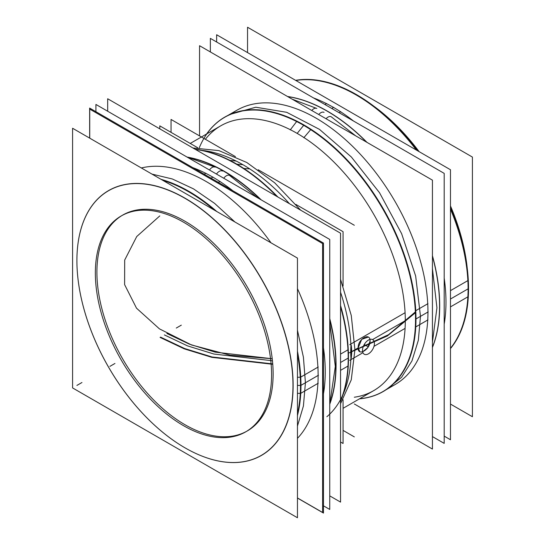 <?xml version="1.0" encoding="UTF-8"?>
<svg xmlns="http://www.w3.org/2000/svg" width="545" height="545" viewBox="0 0 545 545"><rect width="100%" height="100%" fill="white"/><g stroke="black" fill="none" stroke-linecap="round" stroke-linejoin="round"><path stroke-width="0.82" d="M72.587 128.266L72.587 387.924L297.454 517.75L297.454 258.092L72.587 128.266M185.021 447.84A152.893 88.27 -120 0 0 293.128 385.424A152.893 88.27 -120 0 0 185.021 198.169A152.893 88.27 -120 0 0 76.906 260.592A152.893 88.27 60 0 1 185.021 198.169A152.893 88.27 60 0 1 293.128 385.424A152.893 88.27 60 0 1 185.041 447.854A152.893 88.27 60 0 1 76.906 260.633A152.893 88.27 -120 0 0 184.871 447.758M247.321 430.918A124.607 71.94 -120 0 0 273.134 373.877A124.607 71.94 -120 0 0 185.021 221.263A124.607 71.94 -120 0 0 96.908 272.139A124.607 71.94 -120 0 0 185.021 424.753A124.607 71.94 -120 0 0 273.134 373.877A124.607 71.94 -120 0 0 218.736 248.479A124.607 71.94 -120 0 0 122.714 215.091M297.454 393.299L300.268 393.401M292.76 393.136A152.784 88.208 -120 0 0 188.338 200.322A152.784 88.208 -120 0 0 76.906 260.68A152.784 88.208 -120 0 0 77.124 268.637M300.751 393.422A158.438 91.478 -120 0 0 297.454 351.218M216.808 211.528A158.438 91.478 -120 0 0 161.082 179.353M161.62 179.666A158.329 91.41 60 0 1 216.113 211.126A158.329 91.41 -120 0 0 161.62 179.666A158.329 91.41 60 0 1 216.113 211.126A158.329 91.41 -120 0 0 161.62 179.666A158.329 91.41 60 0 1 216.113 211.126A158.329 91.41 60 0 0 161.62 179.666M297.454 352.016A158.329 91.41 60 0 1 300.82 385.424A158.329 91.41 -120 0 0 297.454 352.016A158.329 91.41 60 0 1 300.82 385.424A158.329 91.41 60 0 1 297.454 414.943A158.329 91.41 -120 0 0 300.82 385.424A158.329 91.41 60 0 1 297.454 414.943A158.329 91.41 -120 0 0 300.82 385.424A158.329 91.41 -120 0 0 297.454 352.016A158.329 91.41 60 0 1 297.454 414.943A158.329 91.41 60 0 0 300.82 385.424A158.329 91.41 60 0 0 297.454 352.016M300.472 385.424L297.454 385.424L300.472 385.424M297.454 354.052A158.329 91.41 -120 0 1 300.254 393.613L300.602 393.415M300.758 393.32L318.253 383.224M214.349 210.111A158.329 91.41 -120 0 0 162.689 180.286M151.98 174.107L172.349 178.978L193.468 188.849L214.587 203.367L234.95 222.006M297.454 330.263L303.415 357.213L305.425 382.767L300.574 385.567L305.425 382.767L303.415 405.998L297.454 426.067M297.454 413.703A158.329 91.41 -120 0 0 300.254 377.378L318.253 366.989M77.124 252.969A152.784 88.208 -120 0 0 76.906 260.68A152.784 88.208 -120 0 0 184.939 447.799A152.784 88.208 -120 0 0 292.76 377.467M297.454 377.297L300.241 377.195M297.454 415.562A158.438 91.478 -120 0 0 300.751 377.174M297.454 497.953L322.606 512.47L322.606 243.567L89.734 109.116L89.734 138.164M141.353 167.969A158.329 91.41 60 0 1 270.988 242.811A158.329 91.41 -120 0 0 141.353 167.969A158.329 91.41 60 0 1 270.988 242.811A158.329 91.41 60 0 0 141.353 167.969A158.329 91.41 60 0 1 270.988 242.811M297.454 288.652A158.329 91.41 60 0 1 318.123 375.43L300.976 385.335L318.123 375.43A158.329 91.41 60 0 0 297.454 288.652A158.329 91.41 60 0 1 318.123 375.43A158.329 91.41 60 0 1 297.454 438.344A158.329 91.41 -120 0 0 318.123 375.43A158.329 91.41 -120 0 0 297.454 288.652A158.329 91.41 60 0 1 318.123 375.43A158.329 91.41 60 0 1 297.454 438.344A158.329 91.41 60 0 0 318.123 375.43L300.976 385.335L318.123 375.43A158.329 91.41 60 0 1 297.454 438.344M89.639 138.11L89.639 108.073L323.464 243.07L323.464 513.07L297.454 498.055M205.901 173.249L204.212 174.223M212.836 177.139A158.983 91.785 60 0 1 232.783 190.716A158.983 91.785 -120 0 0 212.836 177.139A158.983 91.785 -120 0 0 192.889 167.683A158.983 91.785 60 0 1 212.836 177.139A158.983 91.785 60 0 1 232.783 190.716A158.983 91.785 -120 0 0 212.836 177.139L211.051 178.167L212.836 177.139A158.983 91.785 -120 0 0 192.889 167.683A158.983 91.785 60 0 1 212.836 177.139L211.051 178.167L212.836 177.139A158.983 91.785 60 0 0 192.889 167.683A158.983 91.785 60 0 1 232.783 190.716A158.983 91.785 -120 0 0 212.836 177.139M323.464 347.785A158.983 91.785 60 0 1 323.464 393.858A158.983 91.785 -120 0 0 323.464 347.785A158.983 91.785 60 0 1 323.464 393.858A158.983 91.785 -120 0 0 323.464 347.785A158.983 91.785 60 0 1 323.464 393.858A158.983 91.785 -120 0 0 323.464 347.785M220.016 181.396L218.334 182.371M95.92 111.698L95.92 104.449L329.745 239.446L329.745 509.446L323.464 505.821M257.581 197.78L229.581 175.449A6.342 3.427 123 0 0 229.588 175.456A6.342 3.427 123 0 0 223.729 178.235M222.421 171.055A6.342 3.665 120 0 0 222.415 171.055A6.342 3.665 120 0 0 216.488 174.053A6.342 3.665 -60 0 1 222.415 171.055A6.342 3.665 120 0 0 216.488 174.053A6.342 3.665 -60 0 1 222.421 171.055A6.342 3.665 120 0 0 216.488 174.053A6.342 3.665 120 0 1 222.421 171.055A6.342 3.665 120 0 0 216.488 174.053A6.342 3.665 120 0 1 222.421 171.055M187.017 157.042L215.193 167.145A6.342 3.883 116.8 0 0 209.498 170.02M329.745 495.875L340.55 502.108L340.55 233.206L107.678 98.761L107.678 111.235M336.067 365.075A158.329 91.41 60 0 1 329.779 404.165A158.329 91.41 -120 0 0 336.067 365.075A158.329 91.41 -120 0 0 329.745 318.593A158.329 91.41 60 0 1 336.067 365.075A158.329 91.41 60 0 1 329.779 404.165A158.329 91.41 -120 0 0 336.067 365.075A158.329 91.41 60 0 1 329.779 404.165A158.329 91.41 60 0 0 336.067 365.075A158.329 91.41 -120 0 0 329.745 318.593A158.329 91.41 60 0 1 336.067 365.075A158.329 91.41 -120 0 0 329.745 318.593A158.329 91.41 60 0 1 336.067 365.075M187.112 157.062A158.329 91.41 60 0 1 261.205 199.872A158.329 91.41 -120 0 0 187.112 157.062A158.329 91.41 60 0 1 261.205 199.872A158.329 91.41 -120 0 0 187.112 157.062A158.329 91.41 60 0 1 261.205 199.872A158.329 91.41 -120 0 0 187.112 157.062M331.578 398.048A158.329 91.41 -120 0 0 335.604 356.968M340.55 354.114L348.269 349.658A158.329 91.41 -120 0 1 340.55 401.14M340.55 353.984L340.55 370.464M243.833 168.48L249.726 168.889M243.193 168.432A158.438 91.478 -120 0 0 196.186 149.555A158.438 91.478 -120 0 0 195.505 149.459A158.329 91.41 60 0 1 236.292 164.127A158.329 91.41 -120 0 0 196.343 149.575M204.355 150.665A152.907 88.283 60 0 1 242.934 164.719L236.864 164.181L242.934 164.719A152.907 88.283 -120 0 0 202.29 150.413A152.907 88.283 60 0 1 242.934 164.719A152.907 88.283 60 0 1 289.415 203.68A152.907 88.283 -120 0 0 242.934 164.719A152.907 88.283 60 0 1 289.415 203.68A152.907 88.283 -120 0 0 242.934 164.719L236.864 164.181L242.934 164.719A152.907 88.283 60 0 1 289.415 203.68M340.877 399.914A158.329 91.41 -120 0 0 348.248 358.045A158.329 91.41 60 0 1 340.55 400.711A158.438 91.478 -120 0 0 340.816 400.064A158.438 91.478 -120 0 0 340.55 306.787M276.812 196.404A158.438 91.478 -120 0 0 229.125 160.312M229.922 160.394L236.148 161.048M340.55 306.488A158.329 91.41 60 0 1 348.248 358.045A158.329 91.41 -120 0 0 340.55 306.488A158.329 91.41 60 0 1 348.248 358.045A158.329 91.41 -120 0 0 340.55 306.488A158.329 91.41 60 0 1 348.248 358.045A158.329 91.41 60 0 1 340.55 400.711A158.329 91.41 -120 0 0 348.248 358.045A158.329 91.41 60 0 1 340.55 400.711M277.078 196.561A158.329 91.41 -120 0 0 236.292 164.127A158.329 91.41 60 0 1 277.078 196.561A158.329 91.41 -120 0 0 236.292 164.127A158.329 91.41 60 0 1 277.078 196.561A158.329 91.41 60 0 0 236.292 164.127A158.329 91.41 -120 0 0 195.505 149.466A158.329 91.41 60 0 1 236.292 164.127A158.329 91.41 60 0 0 195.505 149.466M326.871 416.727A152.907 88.283 -120 0 0 351.055 351.995A152.907 88.283 60 0 1 343.936 392.434M340.55 370.348L348.269 365.893A158.329 91.41 -120 0 0 340.55 305.493M335.604 373.202A158.329 91.41 -120 0 0 329.745 319.683M260.258 199.327A158.329 91.41 -120 0 0 193.311 158.568M277.936 197.058A158.329 91.41 -120 0 0 195.13 149.248M221.774 164.631L235.869 172.765M349.761 360.334L362.296 353.092M373.979 346.347L405.085 328.39M192.95 147.988L218.933 150.618L246.796 162.492L274.666 182.8L300.649 210.172M340.55 279.272L351.266 315.466L354.918 349.761L351.77 351.58C351.239 342.812 350.885 343.016 350.707 352.193C350.885 360.756 351.239 360.552 351.77 351.58L354.918 349.761L351.266 379.838L340.55 403.661M340.55 292.243A152.907 88.283 60 0 1 351.055 351.995A152.907 88.283 -120 0 0 340.55 292.243A152.907 88.283 60 0 1 351.055 351.995A152.907 88.283 -120 0 0 340.55 292.243A152.907 88.283 60 0 1 351.055 351.995L358.188 347.873L359.85 351.682M374.415 343.936A8.42 4.864 120 0 0 372.678 339.637A8.42 4.864 120 0 0 366.015 342.083A8.42 4.864 120 0 0 362.527 350.796A8.42 4.864 120 0 1 366.015 342.083A8.42 4.864 120 0 1 372.678 339.637A8.42 4.864 120 0 1 374.415 343.936M362.663 351.811L367.759 347.608L370.096 341L369.912 339.426M368.27 337.096L361.723 339.317L358.188 347.873C357.643 339.113 370.287 331.81 370.096 341C370.287 331.81 357.643 339.113 358.188 347.873C357.643 356.852 370.287 349.549 370.096 341C370.287 349.549 357.643 356.852 358.188 347.873L351.055 351.995L358.188 347.873C357.643 356.852 370.287 349.549 370.096 341C370.287 331.81 357.643 339.113 358.188 347.873C357.643 356.852 370.287 349.549 370.096 341C370.287 331.81 357.643 339.113 358.188 347.873L351.055 351.995A152.907 88.283 60 0 1 343.125 394.342A152.907 88.283 -120 0 0 351.055 351.995A152.907 88.283 60 0 1 343.125 394.342A152.907 88.283 60 0 0 351.055 351.995M271.403 381.064A124.607 71.94 -120 0 0 219.724 252.11A124.607 71.94 -120 0 0 121.16 215.99A124.607 71.94 -120 0 0 95.525 279.524M121.944 215.547A124.607 71.94 -120 0 0 96.908 272.139A124.607 71.94 -120 0 0 145.277 390.867A124.607 71.94 -120 0 0 237.279 435.094M95.525 266.743A124.607 71.94 -120 0 0 147.205 395.697A124.607 71.94 -120 0 0 245.768 431.817A124.607 71.94 -120 0 0 271.403 368.284M362.527 349.931A8.42 4.864 120 0 0 364.258 354.223A8.42 4.864 120 0 0 370.92 351.784A8.42 4.864 120 0 0 374.415 343.071A8.42 4.864 120 0 1 370.92 351.784A8.42 4.864 120 0 1 364.258 354.223A8.42 4.864 120 0 1 362.527 349.931M349.761 344.658L405.085 312.714M290.26 129.901L296.644 121.528M370.716 396.774A158.438 91.478 -120 0 0 409.166 270.654A158.438 91.478 -120 0 0 296.916 121.174M354.318 397.23A152.907 88.283 -120 0 0 405.296 320.678A152.907 88.283 -120 0 0 297.175 133.409L303.667 125.336L297.175 133.409A152.907 88.283 -120 0 0 205.39 139.275A152.907 88.283 60 0 1 297.175 133.409A152.907 88.283 60 0 1 405.296 320.678A152.907 88.283 60 0 1 354.318 397.23A152.907 88.283 -120 0 0 405.296 320.678A152.907 88.283 60 0 1 354.318 397.23A152.907 88.283 60 0 0 405.296 320.678L372.569 339.576L405.296 320.678A152.907 88.283 -120 0 0 297.175 133.409L303.667 125.336L297.175 133.409A152.907 88.283 60 0 1 405.296 320.678L372.569 339.576L405.296 320.678A152.907 88.283 60 0 0 297.175 133.409A152.907 88.283 -120 0 0 205.39 139.275A152.907 88.283 60 0 1 297.175 133.409A152.907 88.283 60 0 0 205.39 139.275M199.293 147.763A158.329 91.41 60 0 1 303.817 125.139A158.329 91.41 60 0 1 415.774 319.057A158.329 91.41 60 0 1 378.366 393.906M303.824 137.735L310.684 129.649M310.984 129.294A158.438 91.478 -120 0 0 213.987 125.309M359.482 398.838A158.329 91.41 -120 0 0 382.74 391.678A158.329 91.41 -120 0 0 415.31 310.95L427.975 303.64M382.985 391.535A158.329 91.41 -120 0 0 415.774 319.057A158.329 91.41 60 0 1 359.727 398.702A158.329 91.41 -120 0 0 381.766 392.216M237.075 110.131L227.715 115.533L229.363 114.586L255.748 107.222L286.684 112.297L319.499 129.383L351.368 157.001L379.552 192.773L401.611 233.621L415.658 276.029L420.481 316.338L415.631 319.138L420.481 316.338L418.328 340.318L411.959 360.892L401.611 377.269L386.044 389.77L395.404 384.368M206.582 134.002A158.329 91.41 -120 0 1 224.411 117.441A158.329 91.41 -120 0 1 349.645 163.337A158.329 91.41 -120 0 1 415.31 327.184L427.975 319.874M224.533 117.373A158.329 91.41 -120 0 0 206.821 133.859A158.329 91.41 60 0 1 303.817 125.139A158.329 91.41 60 0 1 415.774 319.057A158.329 91.41 -120 0 0 303.817 125.139A158.329 91.41 -120 0 0 224.656 117.298M354.318 403.968L432.43 449.066L432.43 180.157L199.559 45.712L199.559 135.909M233.185 112.577A158.329 91.41 60 0 1 356.389 150.141A158.329 91.41 60 0 1 427.954 312.026L415.985 318.934L427.954 312.026A158.329 91.41 60 0 0 356.389 150.141A158.329 91.41 60 0 0 233.185 112.577A158.329 91.41 60 0 1 356.389 150.141A158.329 91.41 60 0 1 427.954 312.026A158.329 91.41 60 0 1 391.337 386.507A158.329 91.41 -120 0 0 427.954 312.026A158.329 91.41 -120 0 0 356.389 150.141A158.329 91.41 -120 0 0 233.185 112.577A158.329 91.41 60 0 1 356.389 150.141A158.329 91.41 60 0 1 427.954 312.026A158.329 91.41 60 0 1 391.337 386.507A158.329 91.41 60 0 0 427.954 312.026L415.985 318.934L427.954 312.026A158.329 91.41 60 0 1 391.337 386.507M210.356 51.945L210.356 38.375L444.195 173.378L444.195 443.378L432.43 436.586M432.43 347.485A158.983 91.785 -120 0 0 432.43 255.687A158.983 91.785 -120 0 1 432.43 347.485A158.983 91.785 -120 0 0 432.43 255.687A158.983 91.785 -120 0 1 432.43 347.485A158.983 91.785 -120 0 0 432.43 255.687A158.983 91.785 -120 0 1 432.43 347.485M367.01 142.388A158.983 91.785 -120 0 0 327.272 111.071A158.983 91.785 -120 0 0 287.542 96.506A158.983 91.785 -120 0 1 327.272 111.071A158.983 91.785 -120 0 0 287.542 96.506A158.983 91.785 -120 0 1 367.01 142.388A158.983 91.785 -120 0 0 327.272 111.071A158.983 91.785 -120 0 0 287.542 96.506A158.983 91.785 -120 0 1 327.272 111.071A158.983 91.785 -120 0 1 367.01 142.388A158.983 91.785 -120 0 0 327.272 111.071A158.983 91.785 -120 0 1 367.01 142.388M326.625 103.55L324.936 104.524M320.092 107.324A158.983 91.785 60 0 1 366.547 142.122M432.43 256.218A158.983 91.785 60 0 1 432.43 347.247M333.554 107.44A158.983 91.785 60 0 1 353.507 121.017A158.983 91.785 -120 0 0 333.554 107.44A158.983 91.785 -120 0 0 313.607 97.984A158.983 91.785 60 0 1 333.554 107.44A158.983 91.785 60 0 1 353.507 121.017A158.983 91.785 -120 0 0 333.554 107.44L331.776 108.469L333.554 107.44A158.983 91.785 -120 0 0 313.607 97.984A158.983 91.785 60 0 1 333.554 107.44L331.776 108.469L333.554 107.44A158.983 91.785 60 0 0 313.607 97.984A158.983 91.785 60 0 1 353.507 121.017A158.983 91.785 -120 0 0 333.554 107.44M444.195 278.12A158.983 91.785 60 0 1 444.195 324.132A158.983 91.785 -120 0 0 444.195 278.12A158.983 91.785 60 0 1 444.195 324.132A158.983 91.785 -120 0 0 444.195 278.12A158.983 91.785 60 0 1 444.195 324.132A158.983 91.785 -120 0 0 444.195 278.12M340.741 111.698L339.051 112.672M287.753 96.629A158.983 91.785 60 0 1 334.208 115.472M216.638 41.999L216.638 34.751L450.477 169.754L450.477 439.754L444.195 436.123M316.836 108.482A6.342 3.883 116.8 0 0 311.76 110.485M318.75 114.525A6.342 3.665 -60 0 1 324.037 112.379A6.342 3.665 120 0 0 324.037 112.379A6.342 3.665 120 0 0 318.75 114.525A6.342 3.665 -60 0 1 324.043 112.386A6.342 3.665 120 0 0 318.75 114.525A6.342 3.665 120 0 1 324.043 112.386A6.342 3.665 120 0 0 318.75 114.525A6.342 3.665 120 0 1 324.043 112.386A6.342 3.665 120 0 0 318.75 114.525M331.224 116.787A6.342 3.427 123 0 0 331.217 116.787A6.342 3.427 123 0 0 326.046 118.735M450.477 290.649L468.312 280.348A158.329 91.41 -120 0 1 450.477 348.575M467.869 280.689A158.438 91.478 60 0 1 468.094 288.939A158.438 91.478 60 0 1 450.477 348.405M450.477 348.289A158.329 91.41 60 0 0 468.094 288.898A158.329 91.41 60 0 1 450.477 348.289A158.329 91.41 -120 0 0 468.094 288.898A158.329 91.41 60 0 1 450.477 348.289A158.329 91.41 -120 0 0 467.91 296.071M450.477 404.07L472.413 416.734L472.413 157.076L247.546 27.25L247.546 52.593M373.741 106.118A152.893 88.27 60 0 1 419.139 151.66A152.893 88.27 60 0 0 373.741 106.118A152.893 88.27 60 0 1 419.139 151.66A152.893 88.27 60 0 0 373.741 106.118A152.893 88.27 60 0 1 419.139 151.66A152.893 88.27 60 0 0 373.741 106.118M450.477 205.935A152.893 88.27 60 0 1 467.215 268.017A152.893 88.27 60 0 0 450.477 205.935A152.893 88.27 60 0 1 467.215 268.017A152.893 88.27 60 0 0 450.477 205.935A152.893 88.27 60 0 1 467.215 268.017A152.893 88.27 60 0 0 450.477 205.935M295.744 80.415A158.438 91.478 60 0 1 356.062 94.891A158.438 91.478 60 0 1 416.373 150.066M450.477 209.13A158.438 91.478 60 0 1 468.094 288.939A158.438 91.478 60 0 1 467.869 296.936M468.094 288.85A158.329 91.41 -120 0 0 450.477 209.069A158.329 91.41 60 0 1 468.094 288.85L468.536 288.598L468.094 288.85A158.329 91.41 -120 0 0 450.477 209.069A158.329 91.41 60 0 1 468.094 288.85L450.477 299.021L468.094 288.85A158.329 91.41 60 0 0 450.477 209.069M356.096 94.919A158.329 91.41 -120 0 0 295.84 80.476A158.329 91.41 60 0 1 416.428 150.093A158.329 91.41 -120 0 0 356.137 94.939M450.477 306.883L467.869 296.841M467.876 296.834L468.312 296.582A158.329 91.41 -120 0 0 450.477 207.761M417.559 150.747A158.329 91.41 -120 0 0 295.594 80.333M354.318 436.886L343.064 430.387M171.048 132.353L171.048 119.45L235.426 156.619M354.318 225.262L258.166 169.747M295.874 204.423L343.064 231.673L343.064 286.084M343.064 399.751L343.064 443.467L340.55 442.015M197.726 147.756L159.794 125.861L159.794 128.845M76.906 260.592A152.893 88.27 60 0 1 185.021 198.169A152.893 88.27 60 0 1 293.128 385.424A152.893 88.27 60 0 1 185.041 447.854A152.893 88.27 60 0 1 76.906 260.633A152.893 88.27 -120 0 0 185.041 447.854A152.893 88.27 -120 0 0 293.128 385.424A152.893 88.27 60 0 1 185.041 447.854A152.893 88.27 60 0 1 76.906 260.633L76.906 260.592A152.893 88.27 60 0 1 185.021 198.169A152.893 88.27 60 0 1 293.128 385.424A152.893 88.27 -120 0 0 185.021 198.169A152.893 88.27 -120 0 0 76.906 260.592M273.134 373.877A124.607 71.94 -120 0 0 185.021 221.263A124.607 71.94 -120 0 0 96.908 272.139A124.607 71.94 60 0 1 229.077 260.333A124.607 71.94 60 0 1 229.077 436.552A124.607 71.94 60 0 1 96.908 272.139A124.607 71.94 -120 0 0 185.021 424.753A124.607 71.94 -120 0 0 273.134 373.877A124.607 71.94 -120 0 0 185.021 221.263A124.607 71.94 -120 0 0 96.908 272.139A124.607 71.94 -120 0 0 185.021 424.753A124.607 71.94 -120 0 0 273.134 373.877A124.607 71.94 -120 0 0 185.021 221.263A124.607 71.94 -120 0 0 96.908 272.139A124.607 71.94 -120 0 0 185.021 424.753A124.607 71.94 -120 0 0 273.134 373.877M242.934 164.719L236.864 164.181L242.934 164.719A152.907 88.283 -120 0 0 202.29 150.413A152.907 88.283 60 0 1 242.934 164.719A152.907 88.283 60 0 0 202.29 150.413M340.55 362.486L348.493 357.901L340.55 362.486M295.84 80.476A158.329 91.41 60 0 1 416.428 150.093A158.329 91.41 -120 0 0 295.84 80.476A158.329 91.41 60 0 1 416.428 150.093M206.821 133.859A158.329 91.41 60 0 1 303.817 125.139A158.329 91.41 -120 0 0 206.821 133.859A158.329 91.41 60 0 1 303.817 125.139A158.329 91.41 60 0 1 415.774 319.057A158.329 91.41 60 0 1 359.727 398.702A158.329 91.41 -120 0 0 415.774 319.057A158.329 91.41 60 0 1 359.727 398.702M164.392 334.916L187.548 345.891L213.96 354.046L272.439 360.77L213.96 354.046L187.548 345.891L164.392 334.916M76.906 385.424L81.954 382.508L76.906 385.424M176.273 328.056L181.315 325.147L176.273 328.056M300.472 385.622L318.471 375.232L300.472 385.622M160.543 337.137L184.585 348.521L212.012 356.975L272.725 363.91L212.012 356.975L184.585 348.521L160.543 337.137L184.585 348.521L212.012 356.975L272.725 363.91L212.012 356.975L184.585 348.521L160.543 337.137M351.109 351.845L388.51 334.712L415.358 311.91L388.51 334.712L351.109 351.845L388.51 334.712L415.358 311.91L388.51 334.712L351.109 351.845M272.221 358.739L215.207 352.145L189.456 344.181L166.879 333.479L189.456 344.181L215.207 352.145L272.221 358.739L230.147 355.204L191.506 344.965L159.426 328.853L136.509 308.177L124.607 284.613L124.689 260.067L136.74 236.53L159.794 215.902L136.74 236.53L124.689 260.067L124.607 284.613L136.509 308.177L159.426 328.853L191.506 344.965L230.147 355.204L272.221 358.739L215.207 352.145L189.456 344.181L166.879 333.479L189.456 344.181L215.207 352.145L272.221 358.739L230.147 355.204L191.506 344.965L159.426 328.853L136.509 308.177L124.607 284.613L124.689 260.067L136.74 236.53L159.794 215.902L136.74 236.53L124.689 260.067L124.607 284.613L136.509 308.177L159.426 328.853L191.506 344.965L230.147 355.204L272.221 358.739M160.087 337.403L184.23 348.841L211.78 357.329L272.759 364.285L211.78 357.329L184.23 348.841L160.087 337.403L184.23 348.841L211.78 357.329L272.759 364.285L211.78 357.329L184.23 348.841L160.087 337.403M348.418 353.146L387.366 335.958L415.392 312.735L387.366 335.958L348.418 353.146L387.366 335.958L415.392 312.735L387.366 335.958L348.418 353.146M212.959 177.071L211.051 178.167L212.959 177.071M368.052 346.695L364.258 344.501L368.052 346.695M372.569 339.576L405.296 320.678L372.569 339.576M109.906 366.376L114.954 363.461L109.906 366.376M303.817 125.139A158.329 91.41 60 0 1 415.774 319.057A158.329 91.41 -120 0 0 303.817 125.139M415.528 319.2L428.193 311.883L415.528 319.2M333.683 107.372L331.776 108.469L333.683 107.372M329.745 404.261L335.311 366.417L329.745 322.783M201.875 150.331L204.518 150.686M342.989 394.744L343.997 392.284M190.239 143.437L221.808 125.207M343.064 408.321L374.715 390.05M432.43 342.178L436.933 307.782L432.43 268.692M355.742 135.882L331.21 116.78M316.815 108.475L292.147 99.163"/></g></svg>
